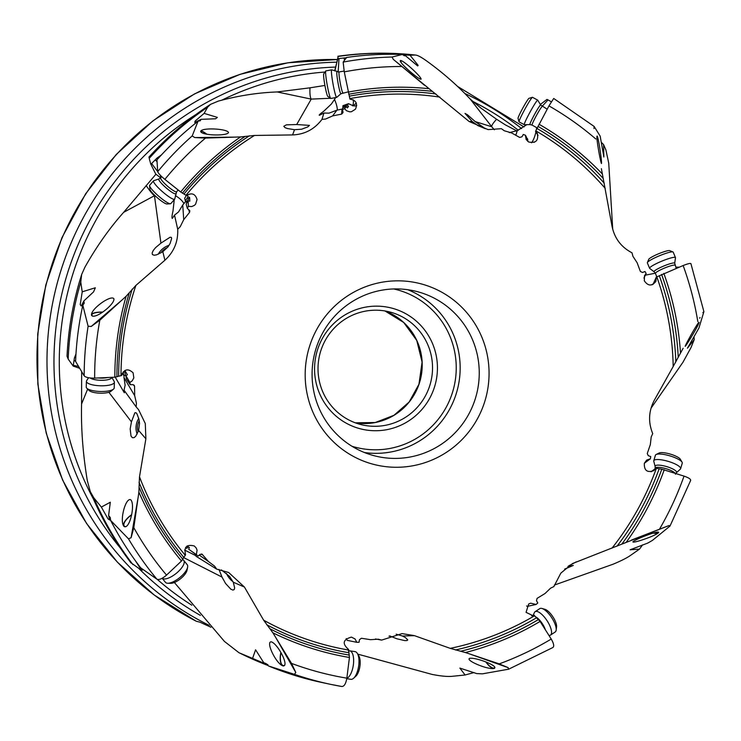 <?xml version="1.0" encoding="UTF-8"?>
<svg xmlns="http://www.w3.org/2000/svg" width="741" height="741" viewBox="0 0 741 741"><rect width="100%" height="100%" fill="white"/><g stroke="black" fill="none" stroke-linecap="round" stroke-linejoin="round"><path stroke-width="1.11" d="M601.386 168.661L612.038 226.274C614.511 238.306 621.171 247.142 631.999 252.792L632.925 256.303L637.14 262.786L640.391 271.484L642.558 272.484L645.003 271.521L646.143 273.494L644.494 275.708L644.337 280.83C648.032 286.174 651.885 286.35 655.905 281.358L656.313 277.078L653.006 284.414M683.137 348.27L673.189 366.508A280.255 275.828 104.9 0 0 656.822 276.875L656.313 277.078M673.189 366.508L654.349 400.177C648.607 411.06 648.069 422.222 652.728 433.633L651.209 436.94L650.302 444.693L647.264 453.52L648.282 455.696L650.746 456.549L650.366 458.818L646.652 460.096L644.337 463.292C644.049 470.526 647.217 472.962 653.868 470.6L655.841 468.21L661.796 469.21L684.036 476.102C689.139 477.926 691.288 479.446 690.455 480.659M690.695 480.344L670.012 526.054L668.975 525.564L572.561 563.53L560.844 573.117L553.851 586.594L550.6 588.15L544.996 593.541L537.086 598.367L536.484 600.71L537.818 602.97L536.095 604.471L530.704 603.183L528.666 603.998L526.064 612.353L533.029 615.697L534.298 615.28L531.705 615.845M470.581 654.275L508.215 667.669L499.212 663.88L465.422 652.543L450.232 648.356A280.255 275.828 104.9 0 0 534.576 615.752L534.298 615.28M450.232 648.356L414.404 635.648L402.076 633.601L381.643 640.104L378.179 639.187L370.5 639.687L361.423 638.251L359.468 639.668L359.052 642.28L356.791 642.317L355.059 638.964L351.438 637.112C342.916 639.52 341.962 643.642 348.576 649.477L349.437 657.48L346.853 678.163C345.89 683.619 344.25 686.407 341.925 686.518L330.801 684.388A317.37 312.35 104.9 0 0 341.925 686.518M378.901 639.316L378.179 639.187M275.735 637.482L295.789 672.476L291.537 663.399L272.892 632.814L263.629 620.189L244.428 587.048L228.645 572.478L216.668 569.125L214.612 566.161L208.453 561.539L202.08 554.194M201.598 553.981L202.45 554.518L200.079 554.333L198.097 556.083L196.356 554.629L197.069 550.211L196.254 548.062L194.364 546.015C186.732 544.07 183.796 546.997 185.556 554.805L181.489 561.02L166.54 575.109C162.335 578.712 159.13 580.073 156.916 579.193L140.642 567.791A317.815 312.795 104.9 0 1 110.604 520.367L128.489 538.846L131.092 537.725L133.806 527.675L138.882 492.107L139.493 476.852L145.884 438.783L145.282 423.528L138.613 409.745L136.131 406.865L136.446 403.243L134.686 395.666L134.566 386.339L134.214 385.301L132.88 384.653L130.268 384.699L129.86 382.449L132.194 380.893L133.825 377.891L133.102 372.825C128.073 368.157 124.219 369.064 121.533 375.548L114.846 377.188L94.663 378.123C89.17 378.179 85.669 377.419 84.168 375.844L75.591 361.413A317.815 312.795 104.9 0 1 82.807 305.255L88.114 326.216L91.189 326.475L99.831 320.205L126.118 296.27L135.89 285.415L164.9 260.221C173.959 251.949 178.229 241.631 177.71 229.256L180.248 226.663L183.712 219.669L189.539 212.408L189.853 210.796L187.297 208.341L188.418 206.341L191.734 206.572L194.327 205.414L195.578 204.21L197.06 199.551C195.281 193.744 191.743 192.419 186.463 195.596L180.684 191.984L164.854 179.378C160.621 175.858 158.241 173.274 157.722 171.625L156.935 159.861A317.815 312.795 104.9 0 1 198.023 121.265L192.197 135.927L194.753 137.567L205.498 138.085L240.556 136.937L254.524 135.446L292.575 134.927C304.708 134.445 314.499 129.267 321.955 119.394L325.531 119.051L332.598 115.92L341.629 114.114L343.018 112.539M347.418 105.055L342.833 106.732L342.963 105.685L345.056 104.935A11.949 0.722 -20.6 0 0 348.465 103.684L347.418 105.055L348.492 106.472L347.362 107.945L346.269 106.556L344.63 108.705L342.509 109.52L342.99 112.113M344.63 108.705L346.529 110.752L349.715 111.835L351.429 111.724L355.421 109.205C357.875 103.536 356.05 100.183 349.956 99.137L344.259 71.868L343.166 62.087L346.603 57.455A317.815 312.795 104.9 0 1 402.344 54.473L392.035 57.029L393.323 59.4L469.164 121.524L488.115 129.619L501.37 128.684L504.297 130.759L511.67 132.945L519.691 137.446L521.988 136.789L523.266 134.473L525.397 135.223L526.156 139.512L528.657 141.985C535.891 143.402 538.763 140.503 537.271 133.297L535.511 131.324L538.04 135.427M605.221 188.381A280.255 275.828 104.9 0 0 535.78 130.842L535.511 131.324M483.901 404.16A93.32 91.847 -75.1 0 1 366.739 462.282A93.32 91.847 -75.1 0 1 310.34 343.944A93.32 91.847 -75.1 0 1 427.492 285.822A93.32 91.847 -75.1 0 1 483.901 404.16M645.392 275.152L655.303 273.216M643.92 278.079L646.143 273.494M656.822 276.875L683.137 265.537C688.232 263.574 690.816 262.99 690.89 263.796M653.34 283.673A16.969 6.391 -44.2 0 1 652.08 284.785M679.164 267.149L675.755 267.158M651.015 408.226L682.98 362.229L690.992 347.612L694.206 339.637L687.444 348.196L698.93 328.059L703.904 311.665L690.908 263.611M694.03 336.979L694.206 339.637M703.904 311.665L702.848 312.646M685.212 346.121C686.648 342.361 699.226 319.955 699.069 322.576C697.92 326.679 684.675 348.242 685.212 346.121L685.175 346.334M697.827 323.66A11.032 1.519 157.5 0 0 699.05 322.52A11.032 1.519 157.5 0 0 699.078 322.298L699.069 322.576M593.986 128.545L594.125 126.433L600.164 136.14L603.869 157.009L603.572 144.588L605.916 149.969L608.732 163.113L612.733 229.358M535.78 130.842L548.951 105.889L553.712 98.47L594.125 126.433M601.433 163.511C600.303 161.399 595.764 135.714 597.153 136.048C598.728 138.252 602.22 163.696 601.433 163.511L601.47 163.539M596.885 137.029A11.032 0.787 118.7 0 0 597.098 136.02L597.153 136.048M527.787 141.401L527.722 139.336L527.083 138.206L527.036 139.975L526.342 138.762L526.388 136.983L525.397 135.223M337.896 56.27C363.738 52.611 389.618 52.203 415.534 55.056L415.016 55.029C416.887 54.917 420.295 56.566 425.251 59.984C441.812 71.766 456.836 84.835 470.331 99.201L491.783 126.785L475.176 121.561L485.253 128.656L477.871 125.59L472.137 121.422L469.164 121.524M516.792 130.851L505.538 124.979L496.59 119.264A33.938 4.817 -38 0 0 491.783 126.785L494.367 129.795M515.745 135.233A16.969 5.974 99 0 0 517.218 130.694L526.823 124.664M517.218 130.694L509.336 132.63M424.482 85.271L393.323 59.4M402.344 54.473L404.401 55.779M346.686 57.705L337.84 58.669L338.128 56.446A316.49 311.489 -75.1 0 1 415.016 55.029L410.032 55.232L418.137 65.356L417.711 65.958L405.383 55.668L404.429 55.779A316.49 311.489 104.9 0 0 404.364 55.779M475.176 121.561L467.358 114.688L465.015 113.41L472.137 121.422M421.064 79.148C418.998 79.963 399.177 62.957 400.316 60.54C402.78 59.521 421.638 77.008 421.064 79.148L420.944 79.204M348.465 103.684L353.262 105.778A6.363 6.326 -143.1 0 0 356.708 105.62M346.269 106.556L342.703 107.88L342.509 109.52M342.833 106.732L343.027 107.76M332.598 115.92L336.905 110.168L342.574 108.992M337.35 110.085A16.969 6.762 62.2 0 0 337.257 108.779A16.969 6.762 62.2 0 0 334.506 99.489L331.329 104.073L323.585 111.391C320.195 113.808 318.778 115.114 319.343 115.3L323.919 113.04L321.955 119.394M323.919 113.04L328.995 113.151L336.905 110.168M148.867 157.194C167.17 136.918 187.732 119.301 210.537 104.351L218.373 101.091C238.315 95.691 257.924 92.644 277.19 91.958L311.229 99.109L296.687 124.534L309.469 125.386L307.821 126.887L301.606 129.221L294.538 129.694L292.575 134.927M324.919 85.447L309.97 87.827A33.938 6.002 -78.5 0 0 311.229 99.109L330.477 98.266M338.128 56.446L334.923 71.016M334.506 99.489L335.497 97.608M235.193 137.113L194.753 137.567M198.023 121.265L200.311 120.7M210.537 104.351L207.61 107.195L204.136 113.382L217.363 117.393L215.566 118.782L201.043 119.329L200.422 120.57A316.49 311.489 104.9 0 0 200.089 120.829M296.687 124.534L286.341 124.859L283.803 126.294L285.035 127.647L287.406 128.526L294.538 129.694M228.497 132.509C227.561 136.168 201.459 135.705 200.654 131.37C201.774 127.313 227.431 128.739 228.497 132.509L228.293 132.972M200.654 131.37L200.894 130.87M187.705 194.642L187.844 196.93L189.576 197.347L189.807 201.154L188.084 200.792L188.418 206.341M188.084 200.792A7.215 0.926 119.5 0 1 187.343 202.061L186.158 204.034L187.297 208.341M187.844 196.93A7.215 0.926 119.5 0 0 187.102 198.134L185.37 201.024L184.639 198.273L185.787 196.448A11.949 1.538 -60.5 0 0 186.371 195.522M185.37 201.024L186.676 202.108L188.566 198.959A7.215 0.926 -60.5 0 1 189.576 197.347M186.871 202.849L186.676 202.108M183.712 219.669L182.758 204.979L186.074 201.015M174.265 199.635L172.968 211.204C171.921 215.603 171.699 218.021 172.301 218.456L174.515 215.122L177.71 229.256M174.515 215.122L178.516 211.963L182.758 204.979M75.971 353.939L74.359 358.135L73.211 366.091L68.181 359.089A316.49 311.489 -75.1 0 1 80.76 282.08L81.667 274.466L84.909 267.205C96.562 246.531 109.473 228.228 123.664 212.315L154.452 195.717L160.936 243.131L170.097 237.231L171.375 237.389L171.634 238.546L170.078 243.511L167.985 246.864L162.825 251.736L164.9 260.221M149.469 157.194L149.219 158.389L150.729 163.993L155.74 174.079L160.853 177.97M122.098 299.929L91.189 326.475M82.807 305.255L84.178 303.143M80.76 282.08L82.232 291.824L95.33 287.767L93.57 291.88L83.835 300.957L84.187 302.828A316.49 311.489 104.9 0 0 84.029 303.541M160.936 243.131L155.545 247.67L153.202 250.569L152.137 253.052L152.396 254.524L154.109 255.237L156.527 254.858L162.825 251.736M113.827 298.632C115.577 303.708 95.107 319.936 91.597 315.407C89.744 309.914 110.465 294.677 113.827 298.632L113.984 299.392M91.597 315.407L91.449 314.592M124.896 370.491L127.406 374.77L125.84 375.613L129.86 382.449M125.84 375.613A7.215 0.843 79.2 0 1 126.081 377.03L126.415 379.235L130.268 384.699M123.182 371.852A7.215 0.843 79.2 0 0 123.228 372.186L123.719 375.418L122.209 373.279M123.719 375.418L125.414 375.381L124.886 371.871A7.215 0.843 -100.8 0 1 124.71 370.593M125.933 376.113L125.414 375.381M134.686 395.666L123.997 377.595L124.025 375.409M115.216 377.16L124.321 392.795L124.034 390.183L136.131 406.865M124.034 390.183L125.118 385.237L123.997 377.595M145.884 438.783L138.632 430.456L139.53 423.481L139.012 419.406L137.002 413.913L136.029 412.737L134.881 412.756L131.444 421.861L108.871 392.285M138.104 497.544L131.092 537.725M110.604 520.367L110.252 517.505M81.649 371.686L81.575 403.975C80.964 428.159 82.872 453.696 87.308 480.603L90.282 491.607L93.801 497.832L101.36 507.066L110.307 502.241L108.603 515.56L110.103 517.283A316.49 311.489 104.9 0 0 110.372 517.82M81.575 403.975L87.651 389.053M131.444 421.861L130.175 428.937L131.027 436.106L132.38 437.69L134.028 437.662L135.705 436.292L138.632 430.456M130.731 499.777C135.436 504.195 129.907 529.445 124.173 526.527C119.125 521.886 125.479 497.192 130.731 499.777L131.111 500.147M187.121 545.978L189.353 547.553L188.686 549.201L196.356 554.629M188.686 549.201L198.097 556.083M185.685 547.414L186.741 548.303L185.602 547.525M186.741 548.303L188.029 547.173L186.852 546.182M208.453 561.539L199.246 555.065M216.668 569.125L196.078 556.296L195.087 554.018M244.428 587.048L233.285 582.222L229.562 576.424L221.439 569.922M218.975 569.431L222.013 577.082L183.481 557.482M184.574 550.044L195.828 555.63M174.376 582.491L224.44 641.428L239 652.747L252.57 658.397L255.589 649.792L263.759 662.723L266.047 663.584L268.418 665.927L294.436 674.338L295.789 672.476M222.013 577.082L225.523 583.408L230.803 589.169L232.896 590.086L234.202 589.567L234.665 587.937L233.285 582.222M271.28 641.826C277.847 643.809 289.555 666.187 283.136 665.955C276.161 664.038 265.435 641.502 271.28 641.826L271.187 641.808M280.858 652.451A11.032 4.511 -81.3 0 0 283.192 665.955A11.032 4.511 -81.3 0 0 283.275 665.974L283.136 665.955M294.436 674.338A317.37 312.35 104.9 0 0 330.801 684.388L321.65 682.452A317.815 312.795 104.9 0 1 268.418 665.927M346.204 638.575L347.196 640.344L356.791 642.317M381.643 640.104L375.474 638.974M396.12 634.157L402.483 636.019L414.404 635.648M389.673 635.908L396.981 638.807L404.781 640.613L407.022 640.539L407.754 639.881L405.336 637.519L402.483 636.019M388.979 636.176L390.257 636.176M357.755 654.127L432.142 674.43C441.015 676.163 447.823 676.774 452.575 676.274L465.098 674.995L459.865 668.095L476.695 673.588L482.391 673.847L508.669 669.188L552.99 647.467M508.298 669.29L508.215 667.669M469.711 658.314C476.185 657.23 499.36 666.196 494.108 668.438C487.383 669.864 464.857 660.111 469.711 658.314L469.229 658.508M494.636 668.225L494.108 668.438M534.576 615.752L540.087 621.43L551.23 639.057C553.944 643.818 554.416 646.661 552.638 647.606M526.619 605.943L527.203 606.388L536.095 604.471M568.755 565.818L576.303 561.854M670.012 526.054L652.413 540.411L647.782 543.07L630.109 549.794L639.52 549.109L630.434 555.463C626.997 557.88 621.264 560.78 613.233 564.16L554.314 585.094M567.921 566.411L573.284 565.439L564.605 569.125M633.185 541.532C637.63 538.179 661.157 529.463 658.378 532.825C653.942 536.623 630.434 544.283 633.185 541.532L632.888 541.893M653.09 533.122A11.032 2.76 -163.5 0 0 658.397 532.77A11.032 2.76 -163.5 0 0 658.703 532.39L658.378 532.825M642.586 544.848L639.52 549.109M655.841 468.21L651.08 471.795M650.366 458.818L644.364 463.227M210.926 627.238A296.937 292.241 104.9 0 1 208.916 626.293L199.913 622.181L196.198 621.199A296.937 292.241 -75.1 0 1 53.408 260.313A296.937 292.241 -75.1 0 1 337.183 59.53L287.999 62.781L239.991 74.359L194.531 93.903L152.887 120.866L116.254 154.48L85.65 193.79L61.948 237.685L45.812 284.933L37.698 334.191L37.837 384.07L46.22 433.161L62.624 480.075L86.577 523.498L117.411 562.187L154.248 595.042L195.994 621.097M496.59 119.264L481.029 108.177L470.331 99.201M309.97 87.827L277.19 91.958M155.934 174.209L123.664 212.315M540.337 104.444L547.006 99.405L548.053 99.905L542.051 106.389M551.285 101.804L548.053 99.905M601.618 142.587L603.572 144.588M536.66 127.609A16.969 5.974 -81 0 1 536.336 129.805M535.9 132A16.969 5.974 -81 0 1 532.084 142.031A16.969 5.974 -81 0 1 531.538 142.809M526.305 137.956L527.083 138.206M405.383 55.668L403.845 55.538M402.798 54.825L410.032 55.232M344.065 58.067L344.5 60.234M338.989 58.659L338.165 72.007M337.84 58.669L334.737 70.46M353.253 99.794A16.969 6.762 -117.8 0 1 353.318 100.304A16.969 6.762 -117.8 0 1 352.54 105.87M356.282 103.082L353.262 105.778M348.492 106.472L346.649 107.13L346.056 105.546M150.729 163.993L151.636 163.529L157.722 171.606M161.427 154.925L156.99 158.102L151.636 163.529M201.043 119.329L194.772 122.524L195.142 121.042L204.136 113.382M155.193 160.084L157.018 161.519M160.417 175.191L160.778 177.655M183.944 203.58A16.969 8.373 24.4 0 0 181.897 200.737A16.969 8.373 24.4 0 0 175.376 195.652M68.181 359.089L67.033 356.189M83.835 300.957L81.278 306.014L80.204 304.625L82.232 291.824M74.23 360.811L75.619 360.737M73.646 365.443L78.49 366.387M73.211 366.091L79.62 368.296M135.52 560.928L141.568 570.403L130.722 562.558M108.603 515.56L109.761 520.043L108.01 518.885L101.36 507.066M141.512 569.922L142.661 569.236M141.568 570.403L143.18 569.616M252.57 658.397C268.168 665.075 271.901 666.52 263.759 662.723L266.945 664.214M474.045 672.569L465.098 674.995M321.233 349.502A58.113 57.196 -75.1 0 1 390.183 312.081A58.113 57.196 -75.1 0 1 429.317 386.997A58.113 57.196 -75.1 0 1 360.358 424.417A58.113 57.196 -75.1 0 1 321.233 349.502M433.985 388.562A62.355 61.373 -75.1 0 1 355.699 427.4A62.355 61.373 -75.1 0 1 318.009 348.326A62.355 61.373 -75.1 0 1 396.296 309.488A62.355 61.373 -75.1 0 1 433.985 388.562M316.768 346.297A84.835 83.501 -75.1 0 1 417.433 291.667A84.835 83.501 -75.1 0 1 474.555 401.038A84.835 83.501 -75.1 0 1 373.899 455.659A84.835 83.501 -75.1 0 1 316.768 346.297M226.496 573.451A12.727 8.225 -127 0 0 227.033 574.636A12.727 8.225 -127 0 0 233.072 581.722M138.132 431.883A10.606 7.327 97.8 0 1 137.909 424.176A10.606 7.327 97.8 0 1 139.243 420.675M138.771 418.415A12.727 8.79 -82.2 0 0 136.511 423.685A12.727 8.79 -82.2 0 0 137.178 434.013M160.816 252.968A10.606 7.067 143.4 0 1 164.206 249.393A10.606 7.067 143.4 0 1 167.503 247.475M169.031 245.345A12.727 8.484 -36.6 0 0 163.335 248.281A12.727 8.484 -36.6 0 0 158.315 254.209M668.975 525.564L631.48 540.05M658.332 532.075A10.606 2.658 16.5 0 1 658.304 532.223A10.606 2.658 16.5 0 1 657.999 532.64A10.606 2.658 16.5 0 1 653.386 533.029M494.905 667.326A10.606 3.798 56.7 0 1 494.432 667.845A10.606 3.798 56.7 0 1 493.941 668.049A10.606 3.798 56.7 0 1 486.105 662.037M485.846 661.935A11.032 3.946 -123.3 0 0 494.164 668.41A11.032 3.946 -123.3 0 0 494.636 668.215M284.729 665.261A10.606 4.335 98.7 0 1 283.34 665.557A10.606 4.335 98.7 0 1 283.257 665.538A10.606 4.335 98.7 0 1 280.987 652.673M125.896 526.684A10.606 4.029 141 0 1 124.525 526.295A10.606 4.029 141 0 1 124.201 525.99A10.606 4.029 141 0 1 131.592 514.921M131.639 514.689A11.032 4.196 -39 0 0 123.821 526.193M92.782 316.203A10.606 3.02 -178.2 0 1 92.014 315.453A10.606 3.02 -178.2 0 1 91.856 314.916A10.606 3.02 -178.2 0 1 102.527 312.22M102.693 312.1A11.032 3.14 1.8 0 0 91.449 314.777M201.107 132.25A10.606 1.778 -139 0 1 200.941 131.685A10.606 1.778 -139 0 1 201.024 131.37A10.606 1.778 -139 0 1 206.748 134.204M206.915 134.241A11.032 1.853 41 0 0 200.774 131.027M400.27 61.105A10.606 0.88 -100.2 0 1 400.335 60.966A10.606 0.88 -100.2 0 1 400.39 60.919A10.606 0.88 -100.2 0 1 401.233 62.707M401.326 62.846A11.032 0.917 79.8 0 0 400.362 60.512M698.698 322.539A10.606 1.463 -22.5 0 1 698.661 322.668A10.606 1.463 -22.5 0 1 698.059 323.326M680.219 469.248A13.996 3.51 -163.5 0 0 680.331 469.155A13.996 3.51 -163.5 0 0 680.627 468.701A13.996 3.51 -163.5 0 0 669.419 461.745A13.996 3.51 -163.5 0 0 654.183 460.217A13.996 3.51 -163.5 0 0 653.775 460.763A13.996 3.51 -163.5 0 0 653.784 461.31L655.146 466.543A11.171 2.797 -163.5 0 1 655.47 465.672A11.171 2.797 -163.5 0 1 668.419 467.154A11.171 2.797 -163.5 0 1 676.338 472.804L675.449 474.249M653.775 460.763L655.405 455.252A13.996 3.51 16.5 0 1 655.813 454.705A13.996 3.51 16.5 0 1 656.128 454.511A13.996 3.51 16.5 0 1 669.827 455.854A13.996 3.51 16.5 0 1 682.053 462.18A13.996 3.51 16.5 0 1 682.257 463.19L680.627 468.701M656.128 454.511L659.129 453.01A11.458 2.871 16.5 0 1 670.346 454.103A11.458 2.871 16.5 0 1 680.349 459.281L682.053 462.18M674.68 263.388A11.171 1.538 157.5 0 0 674.718 263.268L675.477 257.738A13.996 1.927 157.5 0 0 675.459 257.581A13.996 1.927 157.5 0 0 662.732 260.776A13.996 1.927 157.5 0 0 649.625 267.992A13.996 1.927 157.5 0 0 649.598 268.307A13.996 1.927 157.5 0 0 649.7 268.427L654.146 271.799A11.171 1.538 157.5 0 1 654.09 271.447A11.171 1.538 157.5 0 1 664.964 265.528A11.171 1.538 157.5 0 1 674.718 263.268L676.246 268.325M649.598 268.307L647.347 262.87A13.996 1.927 -22.5 0 1 647.365 262.573A13.996 1.927 -22.5 0 1 647.375 262.555A13.996 1.927 -22.5 0 1 659.583 255.71A13.996 1.927 -22.5 0 1 672.976 251.949A13.996 1.927 -22.5 0 1 673.208 252.144L675.459 257.581M648.745 259.331A11.458 1.575 -22.5 0 1 648.755 259.322A11.458 1.575 -22.5 0 1 658.74 253.709A11.458 1.575 -22.5 0 1 669.707 250.634L672.976 251.949M648.755 259.322A11.458 1.575 -22.5 0 1 648.755 259.313L647.365 262.573M532.084 125.099A10.606 0.76 -61.3 0 1 532.047 125.09L529.954 124.581A11.171 0.797 118.7 0 1 529.898 124.553A11.171 0.797 118.7 0 1 534.807 113.975A11.171 0.797 118.7 0 1 540.661 104.99A11.171 0.797 118.7 0 0 540.661 104.99L537.744 100.183A13.996 1 118.7 0 0 537.716 100.146A13.996 1 118.7 0 0 530.269 111.687A13.996 1 118.7 0 0 524.248 124.683A13.996 1 118.7 0 0 524.285 124.71A13.996 1 118.7 0 0 524.322 124.72L519.08 121.867A13.996 1 -61.3 0 1 519.043 121.802A13.996 1 -61.3 0 1 524.924 109.112A13.996 1 -61.3 0 1 532.436 97.303A13.996 1 -61.3 0 1 532.52 97.312L537.716 100.146M519.043 121.802L518.042 118.365A11.458 0.815 -61.3 0 1 518.042 118.365A11.458 0.815 -61.3 0 1 522.859 107.982A11.458 0.815 -61.3 0 1 529 98.321L532.436 97.303M342.972 92.782A10.606 0.88 -100.2 0 1 342.907 92.829A10.606 0.88 -100.2 0 1 340.23 82.946A10.606 0.88 -100.2 0 1 339.091 71.997A10.606 0.88 -100.2 0 1 339.146 71.951L331.727 69.858A13.996 1.167 79.8 0 0 331.672 69.849A13.996 1.167 79.8 0 0 331.588 69.904A13.996 1.167 79.8 0 0 333.098 84.363A13.996 1.167 79.8 0 0 336.627 97.404A13.996 1.167 79.8 0 0 336.683 97.377A13.996 1.167 79.8 0 0 336.71 97.349M336.627 97.404L330.81 98.451A13.996 1.167 -100.2 0 1 330.699 98.423A13.996 1.167 -100.2 0 1 327.179 84.882A13.996 1.167 -100.2 0 1 325.753 70.96A13.996 1.167 -100.2 0 1 325.762 70.951A13.996 1.167 -100.2 0 1 325.845 70.895L331.672 69.849M330.699 98.423L327.772 96.367A11.458 0.954 -100.2 0 1 324.891 85.289A11.458 0.954 -100.2 0 1 323.724 73.905A11.458 0.954 -100.2 0 1 323.734 73.896L325.753 70.96M158.991 178.933L153.73 180.693A13.996 2.343 41 0 0 153.526 180.823A13.996 2.343 41 0 0 153.424 181.23A13.996 2.343 41 0 0 163.428 192.521A13.996 2.343 41 0 0 174.654 199.19A13.996 2.343 41 0 0 174.756 198.968L176.636 191.743A10.606 1.778 -139 0 1 168.124 186.695A10.606 1.778 -139 0 1 160.547 178.146A10.606 1.778 -139 0 1 160.63 177.831L158.991 178.933A11.171 1.871 41 0 0 158.741 179.359A11.171 1.871 41 0 0 167.142 188.723A11.171 1.871 41 0 0 175.774 193.521M174.654 199.19L170.819 203.608A13.996 2.343 -139 0 1 170.402 203.775A13.996 2.343 -139 0 1 158.713 196.198A13.996 2.343 -139 0 1 149.58 185.676A13.996 2.343 -139 0 1 149.58 185.648A13.996 2.343 -139 0 1 149.691 185.241L153.526 180.823M170.402 203.775L166.91 203.97A11.458 1.917 -139 0 1 157.342 197.764A11.458 1.917 -139 0 1 149.877 189.159A11.458 1.917 -139 0 1 149.877 189.14L149.58 185.676M88.568 377.734L86.641 380.679A13.996 3.992 1.8 0 0 86.41 381.356A13.996 3.992 1.8 0 0 86.614 382.069A13.996 3.992 1.8 0 0 101.526 385.802A13.996 3.992 1.8 0 0 114.392 382.226A13.996 3.992 1.8 0 0 114.207 381.532A13.996 3.992 1.8 0 0 114.188 381.504L111.808 377.326M114.392 382.226L114.216 387.913A13.996 3.992 -178.2 0 1 113.549 389.081A13.996 3.992 -178.2 0 1 100.1 391.47A13.996 3.992 -178.2 0 1 86.827 388.256A13.996 3.992 -178.2 0 1 86.438 387.765A13.996 3.992 -178.2 0 1 86.234 387.052L86.41 381.356M113.549 389.081L111.048 391.229A11.458 3.26 -178.2 0 1 100.044 393.184A11.458 3.26 -178.2 0 1 89.189 390.553L86.827 388.256M183.749 560.437L187.214 564.707A13.996 5.326 141 0 1 187.621 567.18A13.996 5.326 141 0 1 179.683 577.647A13.996 5.326 141 0 1 167.79 583.241A13.996 5.326 141 0 1 165.873 582.713A13.996 5.326 141 0 1 165.456 582.324L162.177 578.276A13.996 5.326 -39 0 0 162.418 578.452A13.996 5.326 -39 0 0 176.803 572.904A13.996 5.326 -39 0 0 183.749 560.437A13.996 5.326 -39 0 0 183.333 560.039A13.996 5.326 -39 0 0 182.647 559.705L182.592 559.687M187.621 567.18L187.056 570.162A11.458 4.353 141 0 1 180.554 578.73A11.458 4.353 141 0 1 170.828 583.306L167.79 583.241M346.834 678.33A13.996 5.724 -81.3 0 0 353.457 664.066A13.996 5.724 -81.3 0 0 349.826 650.839A13.996 5.724 -81.3 0 0 349.715 650.82A13.996 5.724 -81.3 0 0 348.39 650.978M354.967 651.626A13.996 5.724 98.7 0 1 355.078 651.635A13.996 5.724 98.7 0 1 355.189 651.663A13.996 5.724 98.7 0 1 357.384 653.497A13.996 5.724 98.7 0 1 358.616 666.344A13.996 5.724 98.7 0 1 353.605 678.237A13.996 5.724 98.7 0 1 350.845 679.312A13.996 5.724 98.7 0 1 350.734 679.293M357.384 653.497L358.876 656.026A11.458 4.687 98.7 0 1 359.885 666.539A11.458 4.687 98.7 0 1 355.782 676.264L353.605 678.237M548.924 635.408L549.396 635.398A13.996 5.011 -123.3 0 0 549.868 635.352A13.996 5.011 -123.3 0 0 550.507 635.083A13.996 5.011 -123.3 0 0 547.525 621.44A13.996 5.011 -123.3 0 0 535.789 611.418A13.996 5.011 -123.3 0 0 535.141 611.677A13.996 5.011 -123.3 0 0 534.409 612.575L533.066 615.549M535.141 611.677L539.781 608.639A13.996 5.011 56.7 0 1 540.421 608.37A13.996 5.011 56.7 0 1 541.967 608.472A13.996 5.011 56.7 0 1 551.647 617.586A13.996 5.011 56.7 0 1 556.167 630.091A13.996 5.011 56.7 0 1 555.148 632.036L550.507 635.083M541.967 608.472L544.959 609.324A11.458 4.103 56.7 0 1 552.879 616.781A11.458 4.103 56.7 0 1 556.565 627.016L556.167 630.091M611.983 548.173A280.255 275.828 104.9 0 0 656.35 468.386M263.629 620.189A280.255 275.828 104.9 0 0 348.483 650.024M139.493 476.852A280.255 275.828 104.9 0 0 185.148 555.166M135.89 285.415A280.255 275.828 104.9 0 0 120.996 375.557M254.524 135.446A280.255 275.828 104.9 0 0 186.037 195.244M439.876 97.127A280.255 275.828 104.9 0 0 349.854 98.599M683.137 265.537A308.163 303.291 -75.1 0 1 697.809 321.594M680.497 353.087A287.369 282.83 104.9 0 0 663.816 273.364M661.583 274.429A285.063 280.552 -75.1 0 1 678.247 357.227M675.829 361.728A282.858 278.384 104.9 0 0 659.323 275.717M604.239 183.166A282.858 278.384 104.9 0 0 536.984 128.471M537.929 126.341A285.063 280.552 -75.1 0 1 603.276 178.488M602.396 174.024A287.369 282.83 104.9 0 0 538.994 124.219M548.951 105.889A308.163 303.291 -75.1 0 1 595.801 138.984M435.828 93.95A282.858 278.384 104.9 0 0 349.289 96.163M348.705 94.246A285.063 280.552 -75.1 0 1 432.151 91.338M428.65 88.661A287.369 282.83 104.9 0 0 348.196 92.088M344.259 71.868A308.163 303.291 -75.1 0 1 401.372 66.514M392.035 57.029A317.37 312.35 104.9 0 0 343.166 62.087M341.629 114.114L341.99 109.205M249.402 135.816A282.858 278.384 104.9 0 0 184.074 193.901M182.434 193.151A285.063 280.552 -75.1 0 1 244.938 136.548M240.556 136.937A287.369 282.83 104.9 0 0 180.684 191.984M164.854 179.378A308.163 303.291 -75.1 0 1 205.498 138.085M192.197 135.927A317.37 312.35 104.9 0 0 157.722 171.625M189.539 212.408L188.631 209.444M186.713 203.117L186.315 201.802M132.194 289.185A282.858 278.384 104.9 0 0 118.643 375.965M116.921 376.789A285.063 280.552 -75.1 0 1 129.24 292.973M126.118 296.27A287.369 282.83 104.9 0 0 114.846 377.188M94.663 378.123A308.163 303.291 -75.1 0 1 99.831 320.205M88.114 326.216A317.37 312.35 104.9 0 0 84.168 375.844M134.566 386.339L133.324 384.709M139.039 482.289A282.858 278.384 104.9 0 0 183.601 557.158M182.823 559.223A285.063 280.552 -75.1 0 1 139.188 487.421M138.882 492.107A287.369 282.83 104.9 0 0 181.489 561.02M166.54 575.109A308.163 303.291 -75.1 0 1 133.806 527.675M128.489 538.846A317.37 312.35 104.9 0 0 156.916 579.193M266.741 624.765A282.858 278.384 104.9 0 0 348.576 652.691M349.307 655.1A285.063 280.552 -75.1 0 1 270.132 628.896M272.892 632.814A287.369 282.83 104.9 0 0 349.437 657.48M346.853 678.163A308.163 303.291 -75.1 0 1 291.537 663.399M455.539 649.959A282.858 278.384 104.9 0 0 536.354 617.874M538.466 619.55A285.063 280.552 -75.1 0 1 460.8 651.209M465.422 652.543A287.369 282.83 104.9 0 0 540.087 621.43M551.23 639.057A308.163 303.291 -75.1 0 1 499.212 663.88M336.599 62.188A296.937 292.241 104.9 0 0 63.42 262.972A296.937 292.241 104.9 0 0 209.231 625.376M120.524 548.284A292.954 288.332 -75.1 0 1 70.145 265.185A292.954 288.332 -75.1 0 1 70.182 265.065A292.954 288.332 -75.1 0 1 335.506 67.079M464.737 93.44A292.954 288.332 -75.1 0 1 521.59 128.554M200.376 615.373A292.954 288.332 -75.1 0 1 139.178 568.819M195.531 114.799A289.036 284.461 104.9 0 0 75.276 266.714A289.036 284.461 104.9 0 0 75.23 266.834A289.036 284.461 104.9 0 0 93.496 499.193M157.212 579.351A289.036 284.461 104.9 0 0 191.854 605.212M518.33 130.231A289.036 284.461 104.9 0 0 472.35 101.174M325.021 72.034A289.036 284.461 104.9 0 0 221.828 100.165M532.084 142.031A16.969 12.477 -146.9 0 0 534.465 142.253M149.219 158.389A316.49 311.489 -75.1 0 1 207.61 107.195M187.102 198.134L188.566 198.959M146.125 185.528A33.938 4.372 -118.9 0 0 154.452 195.726M123.228 372.186L124.886 371.871M132.926 564.623A316.49 311.489 -75.1 0 1 93.801 497.832M268.122 665.538A316.49 311.489 -75.1 0 1 240.649 653.516M355.272 422.805A58.113 57.196 104.9 0 0 418.961 384.384A58.113 57.196 104.9 0 0 418.998 384.264A58.113 57.196 104.9 0 0 384.959 310.961L403.725 322.492L416.748 340.415L422.092 362.08L418.952 384.255L409.143 402.011L393.953 415.312L375.233 422.537L355.272 422.805M351.975 446.258A81.445 80.158 104.9 0 0 451.732 394.721A81.445 80.158 104.9 0 0 451.788 394.555A81.445 80.158 104.9 0 0 393.73 288.953M364.507 452.556A84.835 83.501 104.9 0 0 455.474 395.972A84.835 83.501 104.9 0 0 455.53 395.796A84.835 83.501 104.9 0 0 407.735 289.712M684.036 476.102A308.163 303.291 -75.1 0 1 659.657 528.889M626.395 542.069A287.369 282.83 104.9 0 0 664.251 469.729M661.796 469.21A285.063 280.552 -75.1 0 1 621.977 543.922M617.105 546.08A282.858 278.384 104.9 0 0 659.073 468.997M655.146 466.543L655.109 468.238A10.606 2.658 16.5 0 1 655.415 467.821A10.606 2.658 16.5 0 1 665.233 468.469A10.606 2.658 16.5 0 1 675.116 473.23M676.246 472.878A11.171 2.797 -163.5 0 0 676.338 472.804L680.331 469.155M654.146 271.799L655.396 273.42A10.606 1.463 -22.5 0 1 655.415 273.179A10.606 1.463 -22.5 0 1 665.344 267.723A10.606 1.463 -22.5 0 1 674.986 265.297M537.225 127.924L532.047 125.09A10.606 0.76 -61.3 0 1 532.019 125.072A10.606 0.76 -61.3 0 1 536.586 115.226A10.606 0.76 -61.3 0 1 542.227 106.482A10.606 0.76 -61.3 0 1 542.245 106.509M337.016 71.775A11.171 0.936 79.8 0 0 336.905 71.812A11.171 0.936 79.8 0 0 338.155 83.622A11.171 0.936 79.8 0 0 340.971 93.737A11.171 0.936 79.8 0 0 340.99 93.709M107.704 377.521A10.606 3.02 -178.2 0 1 98.312 377.956M90.152 377.975A11.171 3.186 1.8 0 0 102.777 380.281A11.171 3.186 1.8 0 0 111.706 377.336M545.385 629.813A11.171 4.001 -123.3 0 0 535.15 616.605M700.05 317.509L699.661 318.222M524.044 126.952L457.438 86.345M358.098 654.711L359.209 654.627M67.023 356.282C68.348 328.383 73.229 301.105 81.667 274.466M131.018 562.956C114.336 540.976 100.757 517.19 90.282 491.607M268.131 665.557L239 652.747M655.109 468.238L654.905 468.905M655.396 273.42L656.832 276.875M540.661 104.99L547.164 109.186M529.954 124.581L524.322 124.72M336.683 97.377L340.971 93.737L348.15 91.884M339.146 71.951L344.111 71.062M176.636 191.743L178.164 189.983M160.63 177.831L161.677 176.617M350.845 679.312L346.779 678.691M355.078 651.635L349.715 650.82"/></g></svg>
